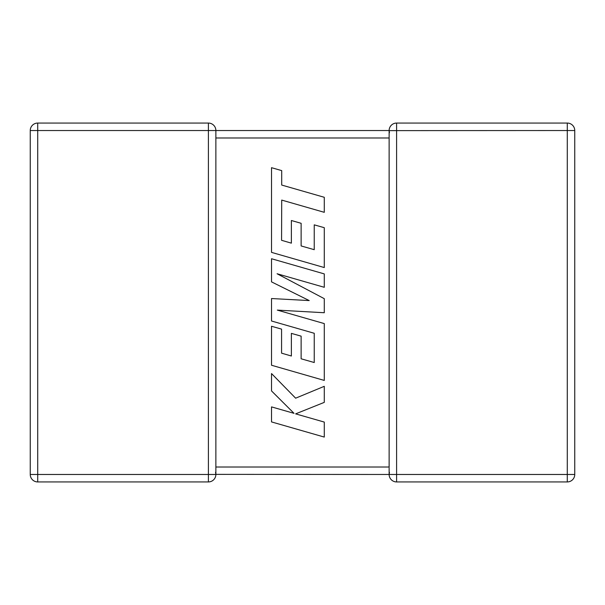 <?xml version="1.0" encoding="UTF-8"?>
<svg xmlns="http://www.w3.org/2000/svg" width="605" height="605" viewBox="0 0 605 605"><rect width="100%" height="100%" fill="white"/><g stroke="black" fill="none" stroke-linecap="round" stroke-linejoin="round"><path stroke-width="0.91" d="M208.407 123.065L208.407 130.529L37.714 130.529L37.714 474.471L208.407 474.471L208.407 130.529L215.872 130.529L215.872 474.471A7.464 7.464 0 0 1 208.407 481.935L37.714 481.935A7.464 7.464 0 0 1 30.25 474.471L30.25 130.529A7.464 7.464 0 0 1 37.714 123.065L208.407 123.065A7.464 7.464 0 0 1 215.872 130.529L389.128 130.529A7.464 7.464 0 0 1 396.593 123.065L567.286 123.065A7.464 7.464 0 0 1 574.75 130.529L574.75 474.471A7.464 7.464 0 0 1 567.286 481.935L396.593 481.935A7.464 7.464 0 0 1 389.128 474.471L215.872 474.373M389.128 468.217L389.128 474.471L389.454 472.286M389.454 132.714L389.128 130.529L389.128 137.524M389.128 467.476L389.128 137.993L215.872 137.993M396.593 123.065L396.593 474.471L567.286 474.471L567.286 130.529L389.128 130.627M215.546 472.286L215.872 474.471L208.407 474.471L208.407 481.935M281.567 240.298L281.711 200.081L324.28 212.325L324.28 197.29L281.711 185.054L281.711 170.61L271.524 167.683L271.524 252.376L324.28 267.554L324.28 227.692L314.237 224.848L314.237 249.684L301.131 245.94L301.131 223.298L291.376 220.515L291.376 243.157L281.567 240.298M271.524 258.736L271.524 281.877L309.215 300.572L271.524 298.537L271.524 321.005L314.245 333.287L314.245 362.531L301.131 358.795L301.131 336.153L291.376 333.37L291.376 356.012L281.567 353.161L281.567 329.12L271.524 326.269L271.524 365.246L324.28 380.432L324.28 323.592L277.309 310.108L324.28 312.74L324.28 298.673L277.082 273.755L324.28 287.307L324.28 273.906L271.524 258.736M271.524 421.919L324.28 437.075L324.28 422.078L295.633 413.865L324.28 402.37L324.28 386.315L295.633 398.188L271.524 373.557L271.524 390.921L294.022 413.344L271.524 406.893L271.524 421.919M215.872 467.007L389.128 467.007M574.75 474.471L567.286 474.471L567.286 481.935M567.286 123.065L567.286 130.529L574.75 130.529M396.593 481.935L396.593 474.471L389.128 474.471M30.25 130.529L37.714 130.529L37.714 123.065M37.714 481.935L37.714 474.471L30.25 474.471"/></g></svg>
